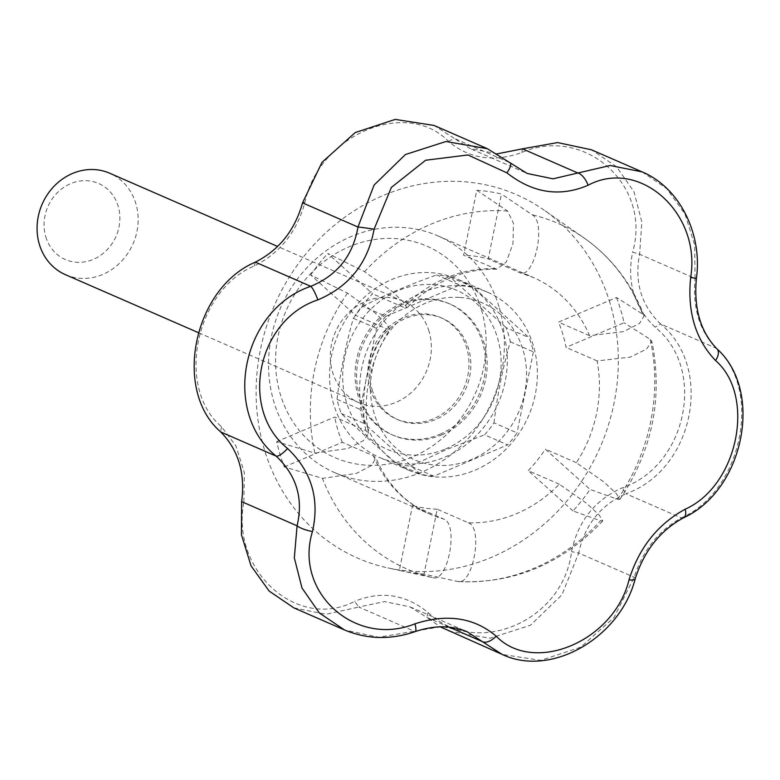 <?xml version="1.0" encoding="UTF-8"?>
<svg xmlns="http://www.w3.org/2000/svg" width="780" height="780" viewBox="0 0 780 780"><rect width="100%" height="100%" fill="white"/><g stroke="black" fill="none" stroke-linecap="round" stroke-linejoin="round"><path stroke-width="0.58" stroke-dasharray="3.9 2.92" d="M481.299 309.25A115.303 103.282 113.6 0 0 303.293 282.106A115.303 103.282 113.6 0 0 357.932 464.246A115.303 103.282 113.6 0 0 481.299 309.25M429.058 331.412A55.351 49.579 113.6 0 0 402.968 301.139A55.351 49.579 113.6 0 0 347.86 313.599A55.351 49.579 113.6 0 0 332.621 372.323A55.351 49.579 113.6 0 0 358.712 402.597A55.351 49.579 113.6 0 0 413.819 390.136A55.351 49.579 113.6 0 0 429.058 331.412M293.826 607.854L325.972 614.318L358.819 607.045L354.685 601.331C297.531 631.166 230.314 570.726 243.916 501.686L241.634 501.628M284.281 466.898L342.313 442.279L373.406 455.842L375.872 457.997L371.66 465.358L356.509 473.392L322.462 478.364L284.281 466.898A195.497 175.11 -66.4 0 1 276.705 441.656L314.886 453.122L348.085 448.471L363.344 440.69L368.472 433.319L365.83 430.599L334.737 417.037L276.705 441.656M432.841 577.668C448.1 582.875 459.02 523.828 443.644 519.032L412.552 505.459L399.321 570.385L432.841 577.668A188.594 168.928 113.6 0 1 322.462 478.364M368.472 433.319C362.135 396.883 369.272 362.212 389.863 329.306L386.578 328.819L355.485 315.256A129.139 115.674 -66.4 0 1 372.577 293.777L327.776 253.471L364.582 271.684L392.106 291.389L403.66 302.357L406.897 307.895L403.669 307.34L372.577 293.777M389.863 329.306L386.344 323.583L374.741 312.634L347.49 293.163L310.684 274.95L355.485 315.256M310.684 274.95A195.497 175.11 -66.4 0 1 327.776 253.471M610.018 303.166A198.325 177.645 113.6 0 0 543.982 210.044A198.325 177.645 113.6 0 0 336.931 223.207A198.325 177.645 113.6 0 0 261.037 436.781A198.325 177.645 113.6 0 0 387.884 567.918A198.325 177.645 113.6 0 0 567.089 500.77A198.325 177.645 113.6 0 0 610.018 303.166M476.794 190.261L507.575 211.029L513.493 223.353L512.957 243.76L506.259 262.09L496.723 269.217L463.564 255.177L476.794 190.261A195.497 175.11 113.6 0 1 501.462 194.015L488.231 258.94A129.139 115.674 113.6 0 0 463.564 255.177M589.563 335.692L558.47 322.13L616.502 297.511L642.623 314.087L644.173 315.841L639.473 323.456L623.444 331.627L589.563 335.692A129.139 115.674 113.6 0 0 533.111 277.397A129.139 115.674 113.6 0 0 519.324 272.503C533.949 280.819 546.975 222.68 532.243 214.793L501.462 194.015M616.502 297.511A195.497 175.11 -66.4 0 1 624.068 322.744L566.036 347.363A129.139 115.674 113.6 0 0 562.897 334.474A129.139 115.674 113.6 0 0 558.47 322.13M468.312 522.785C483.659 527.553 472.797 586.628 457.509 581.432L423.988 574.148L437.219 509.223L468.312 522.785A129.139 115.674 113.6 0 0 559.299 484.195L586.95 503.578L599.216 515.063L602.764 520.923L600.502 520.767L572.998 510.929A195.497 175.11 113.6 0 0 590.099 489.45L617.594 499.288L619.895 499.395L616.142 493.399L603.856 481.942L576.391 462.715A129.139 115.674 113.6 0 0 597.129 360.925L630.406 357.084L646.503 349.099L651.865 341.465L650.198 339.329L624.068 322.744M423.988 574.148A195.497 175.11 -66.4 0 1 401.739 570.931A195.497 175.11 -66.4 0 1 399.321 570.385M498.985 306.599A129.139 115.674 113.6 0 0 438.106 235.96A129.139 115.674 113.6 0 0 280.449 308.081A129.139 115.674 113.6 0 0 334.844 472.7A129.139 115.674 113.6 0 0 463.437 443.625A129.139 115.674 113.6 0 0 498.985 306.599M597.129 360.925L566.036 347.363M576.391 462.715L545.298 449.153L590.099 489.45M559.299 484.195L528.197 470.632A129.139 115.674 113.6 0 0 545.298 449.153M437.219 509.223A129.139 115.674 -66.4 0 1 412.552 505.459M342.313 442.279A129.139 115.674 -66.4 0 1 334.737 417.037M438.106 235.96L533.111 277.397L519.324 272.503L488.231 258.94M467.191 631.78L441.821 626.584L378.729 637.26L344.731 630.055M572.998 510.929L528.197 470.632M602.764 520.923C562.156 563.833 514 584.035 458.299 581.539L457.509 581.432A188.594 168.928 113.6 0 0 600.502 520.767M696.404 278.47L695.048 278.44C692.435 307.34 699.397 330.564 715.952 348.114C762.996 388.966 742.267 491.195 681.34 517.93C658.681 530.517 642.954 550.28 634.15 577.219L614.075 617.448L580.798 647.146L540.784 660.358L502.135 654.4M642.135 171.893L666.764 188.653L684.957 213.983L694.717 245.047L695.048 278.44L639.61 254.26L632.6 252.145C626.672 282.175 634.179 307.203 655.132 327.239C706.914 368.482 687.082 465.865 622.411 487.753C594.906 499.921 577.951 521.225 571.555 551.645C563.258 621.455 476.219 658.408 428.074 612.514C405.678 594.311 381.215 590.577 354.685 601.331M716.947 348.835A13.835 7.625 -45.6 0 0 715.952 348.114L660.514 323.934C641.248 305.243 634.276 282.019 639.61 254.26L641.842 221.978L633.984 191.763L616.59 166.774L591.474 149.799M683.641 517.725A13.835 6.172 63.1 0 1 681.34 517.93L625.901 493.75C693.586 470.038 714.441 367.838 660.514 323.934L655.132 327.239M449.212 627.159L426.913 617.438L410.144 606.908L384.55 601.575L358.819 607.045L414.258 631.225A13.835 2.671 -109.4 0 0 415.252 631.585M635.154 578.965A13.835 3.139 16 0 0 634.15 577.219L578.711 553.039C584.766 524.94 600.493 505.177 625.901 493.75L622.411 487.753M428.074 612.514L426.913 617.438L440.242 626.827M448.87 631.166L490.015 638.225L530.449 625.248L561.98 594.74L578.711 553.039L571.555 551.645M243.916 501.686L244.335 472.505L235.872 445.79L221.393 426.592C175.451 387.894 195.283 290.511 254.105 266.077C279.991 253.188 296.946 231.894 304.96 202.176C319.108 134.911 406.146 97.968 448.451 141.307C469.219 158.808 493.681 162.542 521.83 152.5C584.834 125.209 652.051 185.64 632.6 252.145M521.83 152.5L522.425 148.834M448.451 141.307L454.331 138.45L434.099 125.473M497.377 153.806L470.165 148.57L454.331 138.45L509.769 162.63L527.202 173.453L470.165 148.57M304.96 202.176L302.533 202.849M254.105 266.077L255.343 262.139M221.393 426.592L220.73 431.954M65.481 274.697A55.351 49.579 113.6 0 0 133.049 243.789A55.351 49.579 113.6 0 0 109.736 173.238M45.805 236.847A41.506 37.177 113.6 0 0 109.882 246.617A41.506 37.177 113.6 0 0 90.207 181.048A41.506 37.177 113.6 0 0 45.805 236.847M433.846 476.18A97.315 87.165 -66.4 0 1 420.147 474.006L364.357 423.55A97.315 87.165 -66.4 0 1 360.106 409.383L376.438 328.331A97.315 87.165 -66.4 0 1 385.895 316.329L362.827 306.277A97.315 87.165 113.6 0 0 353.379 318.269C345.881 344.214 340.431 371.231 337.038 399.321A97.315 87.165 113.6 0 0 341.289 413.498C357.689 429.302 376.282 446.111 397.078 463.944A97.315 87.165 113.6 0 0 410.787 466.118L433.846 476.18L507.595 444.892L484.536 434.831A97.315 87.165 113.6 0 0 493.984 422.838L517.042 432.89A97.315 87.165 -66.4 0 1 507.595 444.892M410.787 466.118L446.014 449.758L484.536 434.831M385.895 316.329L459.635 285.051A97.315 87.165 -66.4 0 1 473.343 287.225L529.133 337.672A97.315 87.165 -66.4 0 1 531.531 344.643A97.315 87.165 -66.4 0 1 533.383 351.848L517.042 432.89M459.839 297.433A85.488 76.577 -66.4 0 1 522.99 349.791A85.488 76.577 -66.4 0 1 460.512 463.203A85.488 76.577 -66.4 0 1 370.441 388.528A85.488 76.577 -66.4 0 1 459.839 297.433M493.984 422.838C497.308 395.07 502.759 368.053 510.325 341.786A97.315 87.165 113.6 0 0 508.462 334.581A97.315 87.165 113.6 0 0 506.064 327.61L529.133 337.672M503.217 332.299A97.315 87.165 113.6 0 0 457.343 279.065A97.315 87.165 113.6 0 0 338.54 333.411A97.315 87.165 113.6 0 0 379.529 457.47A97.315 87.165 113.6 0 0 476.424 435.552A97.315 87.165 113.6 0 0 503.217 332.299M510.325 341.786L533.383 351.848M533.296 345.413A97.315 87.165 113.6 0 0 487.422 292.178A97.315 87.165 113.6 0 0 368.608 346.534A97.315 87.165 113.6 0 0 409.598 470.584A97.315 87.165 113.6 0 0 506.503 448.675A97.315 87.165 113.6 0 0 533.296 345.413M353.379 318.269L376.438 328.331M397.078 463.944L420.147 474.006M337.038 399.321L360.106 409.383M341.289 413.498L364.357 423.55M506.064 327.61L450.284 277.163A97.315 87.165 113.6 0 0 436.576 274.989L459.635 285.051M450.284 277.163L473.343 287.225M372.099 389.542A55.351 49.579 113.6 0 0 398.19 419.815A55.351 49.579 113.6 0 0 465.757 388.908A55.351 49.579 113.6 0 0 442.445 318.357A55.351 49.579 113.6 0 0 387.328 330.817A55.351 49.579 113.6 0 0 372.099 389.542M370.217 388.723A55.351 49.579 113.6 0 0 396.308 418.997A55.351 49.579 113.6 0 0 451.415 406.536A55.351 49.579 113.6 0 0 466.654 347.812A55.351 49.579 113.6 0 0 440.563 317.538A55.351 49.579 113.6 0 0 385.456 329.998A55.351 49.579 113.6 0 0 370.217 388.723M441.451 434.977A71.487 64.038 113.6 0 0 486.993 369.33A71.487 64.038 113.6 0 0 450.469 304.249A71.487 64.038 113.6 0 0 363.197 344.175A71.487 64.038 113.6 0 0 393.315 435.298A71.487 64.038 113.6 0 0 441.451 434.977M439.871 434.284A71.487 64.038 113.6 0 0 485.413 368.648A71.487 64.038 113.6 0 0 448.9 303.556A71.487 64.038 113.6 0 0 377.715 319.654A71.487 64.038 113.6 0 0 358.03 395.509A71.487 64.038 113.6 0 0 391.735 434.616A71.487 64.038 113.6 0 0 439.871 434.284M445.633 448.9A86.755 77.707 113.6 0 0 475.478 302.445A86.755 77.707 113.6 0 0 344.565 357.981A86.755 77.707 113.6 0 0 445.633 448.9M362.827 306.277C385.242 294.898 409.822 284.466 436.576 274.989M373.406 455.842A129.139 115.674 113.6 0 0 429.858 514.137A129.139 115.674 113.6 0 0 443.644 519.032M347.49 293.163A188.594 168.928 113.6 0 0 314.886 453.122M507.575 211.029A188.594 168.928 113.6 0 0 364.582 271.684M642.623 314.087A188.594 168.928 113.6 0 0 584.054 237.968A188.594 168.928 113.6 0 0 532.243 214.793M617.594 499.288A188.594 168.928 113.6 0 0 650.198 339.329M386.578 328.819A129.139 115.674 113.6 0 0 365.83 430.599M494.656 268.739A129.139 115.674 113.6 0 0 403.669 307.34M334.844 472.7L429.858 514.137C405.454 503.266 387.455 484.555 375.872 457.997M644.173 315.841C631.595 283.394 611.559 257.439 584.054 237.968L543.982 210.044M401.739 570.931L387.884 567.918M619.895 499.395C652.47 450.372 663.127 397.722 651.865 341.465M410.144 606.908L467.161 631.771M496.723 269.217C463.534 268.535 433.592 281.424 406.897 307.895M402.968 301.139L277.622 246.46M358.712 402.597L198.334 332.641M487.422 292.178L457.343 279.065M409.598 470.584L379.529 457.47M442.445 318.357L440.563 317.538M398.19 419.815L396.308 418.997M450.469 304.249L448.9 303.556M393.315 435.298L391.735 434.616"/><path stroke-width="1.17" d="M487.315 148.678L434.099 125.463L395.216 119.398L355.202 132.561L322.013 162.338L302.533 202.849C294.889 230.246 279.152 250.019 255.343 262.139C193.401 288.346 172.546 390.556 220.73 431.954C238.407 449.953 245.368 473.177 241.634 501.628L241.459 534.836L251.033 565.802L269.159 591.084L293.826 607.854L344.477 629.947L319.342 612.963L301.997 588.013L294.323 557.856L297.073 525.808C303.527 498.586 296.556 475.361 276.169 456.134C221.218 411.83 241.927 309.592 310.781 286.319C337.282 275.398 353.008 255.635 357.971 227.029A13.835 0.497 8.6 0 1 374.088 229.213C367.887 263.104 349.128 286.669 317.831 299.89C257.195 319.858 238.807 409.471 287.547 448.49C311.493 471.188 319.8 498.869 312.468 531.55C293.69 592.166 355.456 647.907 415.019 623.805C447.115 613.45 474.172 617.575 496.187 636.188C534.037 675.09 614.192 641.199 629.021 579.832C639.122 547.638 657.871 524.072 685.279 509.155C737.909 485.686 756.278 396.065 715.572 360.545C695.516 339.553 687.209 311.873 690.651 277.485C701.415 213.379 639.629 157.638 588.1 185.24C559.894 197.291 532.837 193.167 506.922 172.858L467.922 154.966L425.617 160.241L391.365 187.424L374.088 229.213M344.731 630.055L344.477 629.947C367.204 639.415 390.799 639.961 415.252 631.585A13.835 2.671 -109.4 0 0 415.019 623.805M220.73 431.954L276.169 456.134A13.835 3.988 -48.4 0 0 287.547 448.49M255.343 262.139L310.781 286.319A13.835 2.545 69 0 1 317.831 299.89M690.651 277.485L696.404 278.47C702.634 234.175 679.78 187.58 642.135 171.893L610.126 165.506L577.863 173.014L522.425 148.834L497.377 153.806M588.1 185.24A13.835 6.298 -115.1 0 0 577.863 173.014L552.971 178.834L527.202 173.453L487.354 148.697L509.769 162.63M715.572 360.545A13.835 7.625 -45.6 0 0 716.947 348.835C700.489 331.822 693.644 308.373 696.404 278.47M241.634 501.628L297.073 525.808A13.835 3.315 14.5 0 0 312.468 531.55M685.279 509.155A13.835 6.172 63.1 0 1 683.641 517.725C743.701 490.386 764.146 391.092 716.947 348.835M629.021 579.832A13.835 3.139 16 0 0 635.154 578.965C644.114 550.817 660.28 530.41 683.641 517.725M635.154 578.965C620.363 637.25 551.489 677.957 502.135 654.4L482.352 641.618A13.835 7.673 -47.6 0 0 496.187 636.188M449.212 627.159L482.352 641.618L467.191 631.78C451.717 625.228 434.401 625.16 415.252 631.585M440.242 626.827L502.125 654.4M642.135 171.893L591.474 149.799L557.563 142.574L522.425 148.834M506.922 172.858A13.835 4.046 -50.1 0 0 510.227 162.874M302.533 202.849L357.971 227.029L374.088 185.075L405.424 154.528L445.897 141.521L487.354 148.697M277.622 246.46L109.736 173.238A55.351 49.579 113.6 0 0 54.62 185.698A55.351 49.579 113.6 0 0 39.38 244.423A55.351 49.579 113.6 0 0 65.481 274.697L198.334 332.641"/></g></svg>
